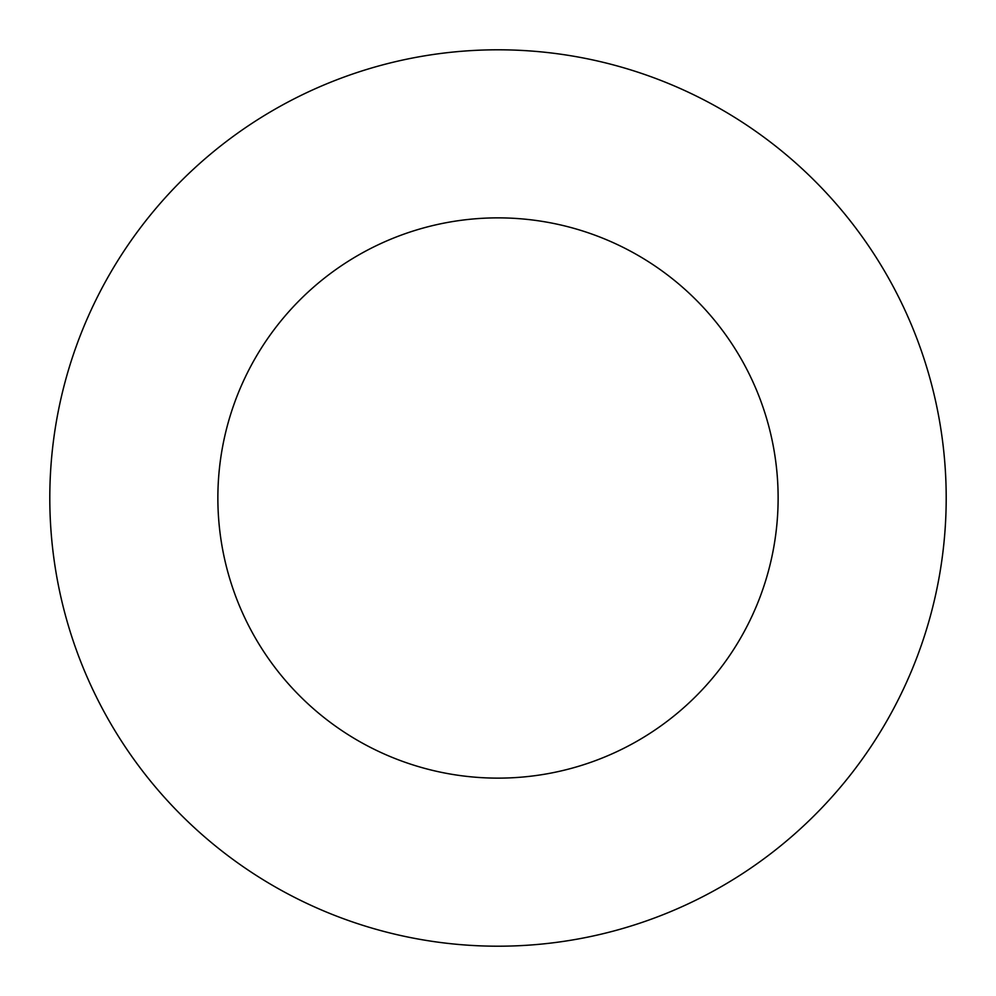 <?xml version="1.0" encoding="UTF-8"?>
<svg xmlns="http://www.w3.org/2000/svg" width="996" height="996" viewBox="0 0 996 996"><rect width="100%" height="100%" fill="white"/><g stroke="black" fill="none" stroke-linecap="round" stroke-linejoin="round"><path stroke-width="1.49" d="M778.125 498A280.125 280.125 0 0 1 357.938 740.601A280.125 280.125 0 0 1 357.938 255.399A280.125 280.125 0 0 1 778.125 498M946.2 498A448.2 448.2 0 0 1 273.9 886.154A448.2 448.2 0 0 1 273.9 109.846A448.2 448.2 0 0 1 946.2 498"/></g></svg>
